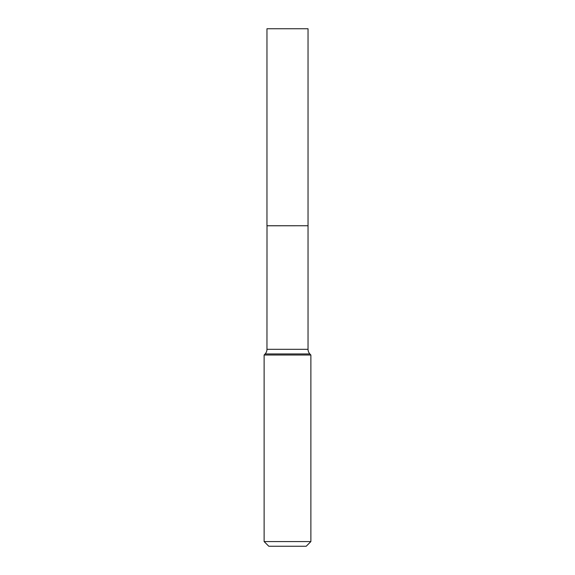 <?xml version="1.0" encoding="UTF-8"?>
<svg xmlns="http://www.w3.org/2000/svg" width="575" height="575" viewBox="0 0 575 575"><rect width="100%" height="100%" fill="white"/><g stroke="black" fill="none" stroke-linecap="round" stroke-linejoin="round"><path stroke-width="0.86" d="M308.042 28.75L266.958 28.75L266.958 225.745L308.042 225.745L308.042 28.75M267.001 225.745L266.958 349.305A6.785 6.785 0 0 1 265.14 353.934L264.126 355.012L264.126 541.578L310.874 541.578L306.195 546.25L268.805 546.25L264.126 541.578M307.999 225.745L266.958 225.788M308.042 225.788L308.042 349.305A6.785 6.785 0 0 0 309.86 353.934L310.874 355.012L264.126 355.012M310.874 355.012L310.874 541.578M309.86 353.934L265.14 353.934M308.042 349.305L266.958 349.305"/></g></svg>

